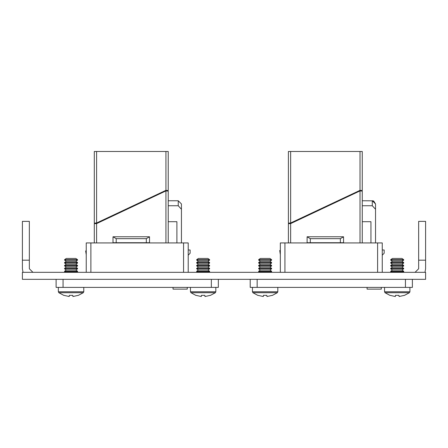 <?xml version="1.0" encoding="UTF-8"?>
<svg xmlns="http://www.w3.org/2000/svg" width="448" height="448" viewBox="0 0 448 448"><rect width="100%" height="100%" fill="white"/><g stroke="black" fill="none" stroke-linecap="round" stroke-linejoin="round"><path stroke-width="0.67" d="M412.39 279.306L412.39 287.414L250.186 287.414L250.186 279.306M280.308 272.35L280.308 242.922L284.945 242.922L284.945 272.35M377.63 272.35L377.63 242.922L382.267 242.922L382.267 272.35M218.322 279.306L218.322 287.414L56.118 287.414L56.118 279.306M86.24 272.35L86.24 242.922L90.877 242.922L90.877 272.35M183.562 272.35L183.562 242.922L188.199 242.922L188.199 272.35M288.383 223.115L288.383 151.48L290.668 151.48L290.668 223.014L289.554 223.076M289.447 223.082L288.68 223.11L288.68 223.686L290.668 223.597L360.002 190.91L361.984 191.066L361.984 190.484L360.002 190.338L360.002 151.48L362.281 151.48L362.281 190.534M375.508 203.941L372.316 200.743L375.508 203.941L372.316 200.743L375.508 203.941L372.316 200.743L375.508 203.941L375.508 209.294L375.508 203.941L375.508 209.294L375.508 203.941L375.508 209.294L372.316 205.761L372.316 200.743L373.677 201.051L375.508 203.941L373.632 201.029L372.316 200.743L373.016 200.822L373.677 201.051L375.508 203.941L373.677 201.051L373.016 200.822L372.316 200.743L373.677 201.051L375.508 203.941L373.632 201.029L372.316 200.743L373.016 200.822L373.677 201.051L375.508 203.941L373.677 201.051L373.038 200.827L372.316 200.743L373.677 201.051L375.508 203.941L373.632 201.029L372.865 200.794L362.281 200.743M279.72 250.466L280.308 254.71L279.882 250.83M310.279 242.71L307.087 242.71L307.087 236.779L343.577 236.779L343.577 242.71L340.385 242.71L340.385 238.655L343.577 236.779L340.385 238.655L310.279 238.655L307.087 236.779L310.279 238.655L310.279 242.71L340.385 242.71M362.281 191.117L362.281 242.922M288.596 223.698L288.596 223.115L288.596 223.698M94.315 223.115L94.315 151.48L96.594 151.48L96.594 223.014L95.486 223.076M95.379 223.082L94.612 223.11L94.612 223.686L96.594 223.597L165.934 190.91L167.916 191.066L167.916 190.484L165.934 190.338L165.934 151.48L168.213 151.48L168.213 190.534M181.44 209.294L181.44 242.922L181.44 203.941L181.44 209.294L181.44 203.941L181.44 209.294L181.44 203.941L181.44 209.294L181.44 203.941L181.44 209.294L181.44 203.941L178.248 200.743L181.44 203.941L178.248 200.743L181.44 203.941L178.248 200.743L181.44 203.941L178.248 200.743L181.44 203.941L178.248 200.743L181.44 203.941L178.248 200.743L181.44 203.941L178.248 200.743L181.44 203.941L178.248 200.743L181.44 203.941L181.44 209.294L178.248 205.761L178.248 200.743L168.213 200.743M85.652 251.16L86.24 254.71L85.814 250.83M116.211 242.71L113.019 242.71L113.019 236.779L149.509 236.779L149.509 242.71L146.317 242.71L146.317 238.655L149.509 236.779L146.317 238.655L116.211 238.655L113.019 236.779L116.211 238.655L116.211 242.71L146.317 242.71M168.213 191.117L168.213 242.922M94.528 223.698L94.528 223.115L94.528 223.698M390.723 259.655L403.704 259.655L401.974 258.446L392.454 258.446L390.723 259.655L390.723 260.137L403.704 260.137L401.974 261.346L392.454 261.346L390.723 262.556L390.723 263.032L403.704 263.032L401.974 264.242L392.454 264.242L390.723 265.451L390.723 265.927L403.704 265.927L401.974 267.137L392.454 267.137L390.723 268.346L390.723 268.828L403.704 268.828L401.974 270.032L392.454 270.032L390.723 271.242L390.723 271.723L403.704 271.723L402.802 272.35M401.974 261.346L403.704 262.556L390.723 262.556M401.974 264.242L403.704 265.451L390.723 265.451M401.974 267.137L403.704 268.346L390.723 268.346M401.974 270.032L403.704 271.242L390.723 271.242M409.903 287.414L409.903 291.777L409.422 292.712L385.006 292.712L389.978 295.378M404.449 295.378L409.422 292.712L409.903 291.777L384.53 291.777L385.006 292.712L384.53 291.777L385.006 292.712L384.53 291.777L385.006 292.712L384.53 291.777L385.006 292.712L384.53 291.777L385.006 292.712L384.53 291.777L385.006 292.712L384.53 291.777L385.006 292.712L384.53 291.777L385.006 292.712L384.53 291.777L384.53 287.414M404.404 295.322L399.05 296.52L398.927 295.322L395.5 295.322L395.377 296.52L390.023 295.322M258.642 259.655L271.617 259.655L269.892 258.446L260.366 258.446L258.642 259.655L258.642 260.137L271.617 260.137L269.892 261.346L260.366 261.346L258.642 262.556L258.642 263.032L271.617 263.032L269.892 264.242L260.366 264.242L258.642 265.451L258.642 265.927L271.617 265.927L269.892 267.137L260.366 267.137L258.642 268.346L258.642 268.828L271.617 268.828L269.892 270.032L260.366 270.032L258.642 271.242L258.642 271.723L271.617 271.723L270.721 272.35M269.892 261.346L271.617 262.556L258.642 262.556M269.892 264.242L271.617 265.451L258.642 265.451M269.892 267.137L271.617 268.346L258.642 268.346M269.892 270.032L271.617 271.242L258.642 271.242M277.816 287.414L277.816 291.777L277.34 292.712L252.924 292.712L257.891 295.378M272.367 295.378L277.34 292.712L277.816 291.777L252.442 291.777L252.924 292.712L252.442 291.777L252.924 292.712L252.442 291.777L252.924 292.712L252.442 291.777L252.924 292.712L252.442 291.777L252.924 292.712L252.442 291.777L252.924 292.712L252.442 291.777L252.924 292.712L252.442 291.777L252.924 292.712L252.442 291.777L252.442 287.414M272.322 295.322L266.969 296.52L266.846 295.322L263.413 295.322L263.295 296.52L257.942 295.322M196.655 259.655L209.63 259.655L207.906 258.446L198.386 258.446L196.655 259.655L196.655 260.137L209.63 260.137L207.906 261.346L198.386 261.346L196.655 262.556L196.655 263.032L209.63 263.032L207.906 264.242L198.386 264.242L196.655 265.451L196.655 265.927L209.63 265.927L207.906 267.137L198.386 267.137L196.655 268.346L196.655 268.828L209.63 268.828L207.906 270.032L198.386 270.032L196.655 271.242L196.655 271.723L209.63 271.723L208.734 272.35M207.906 261.346L209.63 262.556L196.655 262.556M207.906 264.242L209.63 265.451L196.655 265.451M207.906 267.137L209.63 268.346L196.655 268.346M207.906 270.032L209.63 271.242L196.655 271.242M215.83 287.414L215.83 291.777L215.354 292.712L190.938 292.712L195.905 295.378M210.381 295.378L215.354 292.712L215.83 291.777L190.456 291.777L190.938 292.712L190.456 291.777L190.938 292.712L190.456 291.777L190.938 292.712L190.456 291.777L190.938 292.712L190.456 291.777L190.938 292.712L190.456 291.777L190.938 292.712L190.456 291.777L190.938 292.712L190.456 291.777L190.938 292.712L190.456 291.777L190.456 287.414M210.336 295.322L204.982 296.52L204.859 295.322L201.426 295.322L201.309 296.52L195.955 295.322M64.574 259.655L66.298 258.446L75.824 258.446L77.549 259.655L64.574 259.655L64.574 260.137L77.549 260.137L75.824 261.346L66.298 261.346L64.574 262.556L64.574 263.032L77.549 263.032L75.824 264.242L66.298 264.242L64.574 265.451L64.574 265.927L77.549 265.927L75.824 267.137L66.298 267.137L64.574 268.346L64.574 268.828L77.549 268.828L75.824 270.032L66.298 270.032L64.574 271.242L64.574 271.723L77.549 271.723L76.653 272.35M75.824 261.346L77.549 262.556L64.574 262.556M75.824 264.242L77.549 265.451L64.574 265.451M75.824 267.137L77.549 268.346L64.574 268.346M75.824 270.032L77.549 271.242L64.574 271.242M83.748 287.414L83.748 291.777L83.272 292.712L58.85 292.712L63.823 295.378M78.254 295.322L72.901 296.52L72.778 295.322L69.345 295.322L69.227 296.52L63.874 295.322M78.299 295.378L83.272 292.712L83.748 291.777L83.272 292.712L83.748 291.777L83.272 292.712L83.748 291.777L83.272 292.712L83.748 291.777L83.272 292.712L83.748 291.777L83.272 292.712L83.748 291.777L83.272 292.712L83.748 291.777L83.272 292.712L83.748 291.777L58.374 291.777L58.85 292.712L58.374 291.777L58.85 292.712L58.374 291.777L58.85 292.712L58.374 291.777L58.85 292.712L58.374 291.777L58.85 292.712L58.374 291.777L58.85 292.712L58.374 291.777L58.85 292.712L58.374 291.777L58.85 292.712L58.374 291.777L58.374 287.414M418.65 260.187L425.6 260.187L425.6 221.374L418.65 221.374L418.65 268.761L415.055 272.35M425.6 260.187L425.6 268.761L424.967 272.35M29.35 260.187L22.4 260.187L22.4 221.374L29.35 221.374L29.35 268.761L32.945 272.35M22.4 260.187L22.4 268.761L23.033 272.35M425.6 279.306L22.4 279.306L22.4 272.35L425.6 272.35L425.6 279.306M377.63 242.922L284.945 242.922M381.315 287.414L381.315 289.15L367.091 289.15L367.091 287.414M183.562 242.922L90.877 242.922M187.242 287.414L187.242 289.15L173.023 289.15L173.023 287.414M288.383 242.922L288.383 223.698M360.002 151.48L290.668 151.48M360.002 190.338L290.668 223.014L288.68 223.11M382.267 255.214L384.177 253.204L384.177 250.006L382.267 250.006M375.508 242.922L375.508 209.294L375.508 242.922M372.316 205.761L362.281 205.761M362.281 221.726L370.95 221.726L370.95 242.922M360.002 242.922L360.002 190.91L361.984 191.066M362.068 190.534L362.068 191.117L362.068 190.534M94.315 242.922L94.315 223.698M165.934 151.48L96.594 151.48M165.934 190.338L96.594 223.014L94.612 223.11M188.199 255.214L190.109 253.204L190.109 250.006L188.199 250.006M178.248 205.761L168.213 205.761M168.213 221.726L176.882 221.726L176.882 242.922M165.934 242.922L165.934 190.91L167.916 191.066M168 190.534L168 191.117L168 190.534M310.279 238.655L307.087 236.779L310.279 238.655L307.087 236.779L310.279 238.655L307.087 236.779L310.279 238.655L307.087 236.779L310.279 238.655L307.087 236.779L310.279 238.655L307.087 236.779L310.279 238.655L307.087 236.779L310.279 238.655L307.087 236.779L343.577 236.779L340.385 238.655M116.211 238.655L113.019 236.779L116.211 238.655L113.019 236.779L116.211 238.655L113.019 236.779L116.211 238.655L113.019 236.779L116.211 238.655L113.019 236.779L116.211 238.655L113.019 236.779L116.211 238.655L113.019 236.779L116.211 238.655L113.019 236.779L149.509 236.779L146.317 238.655M392.454 261.346L390.723 260.137M392.454 264.242L390.723 263.032M392.454 267.137L390.723 265.927M392.454 270.032L390.723 268.828M391.625 272.35L390.723 271.723M395.5 295.322L398.927 295.322M260.366 261.346L258.642 260.137M260.366 264.242L258.642 263.032M260.366 267.137L258.642 265.927M260.366 270.032L258.642 268.828M259.543 272.35L258.642 271.723M263.413 295.322L266.846 295.322M198.386 261.346L196.655 260.137M198.386 264.242L196.655 263.032M198.386 267.137L196.655 265.927M198.386 270.032L196.655 268.828M197.557 272.35L196.655 271.723M201.426 295.322L204.859 295.322M66.298 261.346L64.574 260.137M66.298 264.242L64.574 263.032M66.298 267.137L64.574 265.927M66.298 270.032L64.574 268.828M65.475 272.35L64.574 271.723M69.345 295.322L72.778 295.322M257.135 279.306L257.135 287.414M405.44 279.306L405.44 287.414M63.067 279.306L63.067 287.414M211.372 279.306L211.372 287.414M290.668 223.597L290.668 242.922M96.594 223.597L96.594 242.922M403.704 271.242L403.704 271.723M403.704 268.346L403.704 268.828M403.704 265.451L403.704 265.927M403.704 262.556L403.704 263.032M403.704 259.655L403.704 260.137M271.617 271.242L271.617 271.723M271.617 268.346L271.617 268.828M271.617 265.451L271.617 265.927M271.617 262.556L271.617 263.032M271.617 259.655L271.617 260.137M209.63 271.242L209.63 271.723M209.63 268.346L209.63 268.828M209.63 265.451L209.63 265.927M209.63 262.556L209.63 263.032M209.63 259.655L209.63 260.137M77.549 259.655L77.549 260.137M77.549 262.556L77.549 263.032M77.549 265.451L77.549 265.927M77.549 268.346L77.549 268.828M77.549 271.242L77.549 271.723M215.83 291.777L215.354 292.712L215.83 291.777M277.816 291.777L277.34 292.712L277.816 291.777M409.903 291.777L409.422 292.712L409.903 291.777"/></g></svg>
